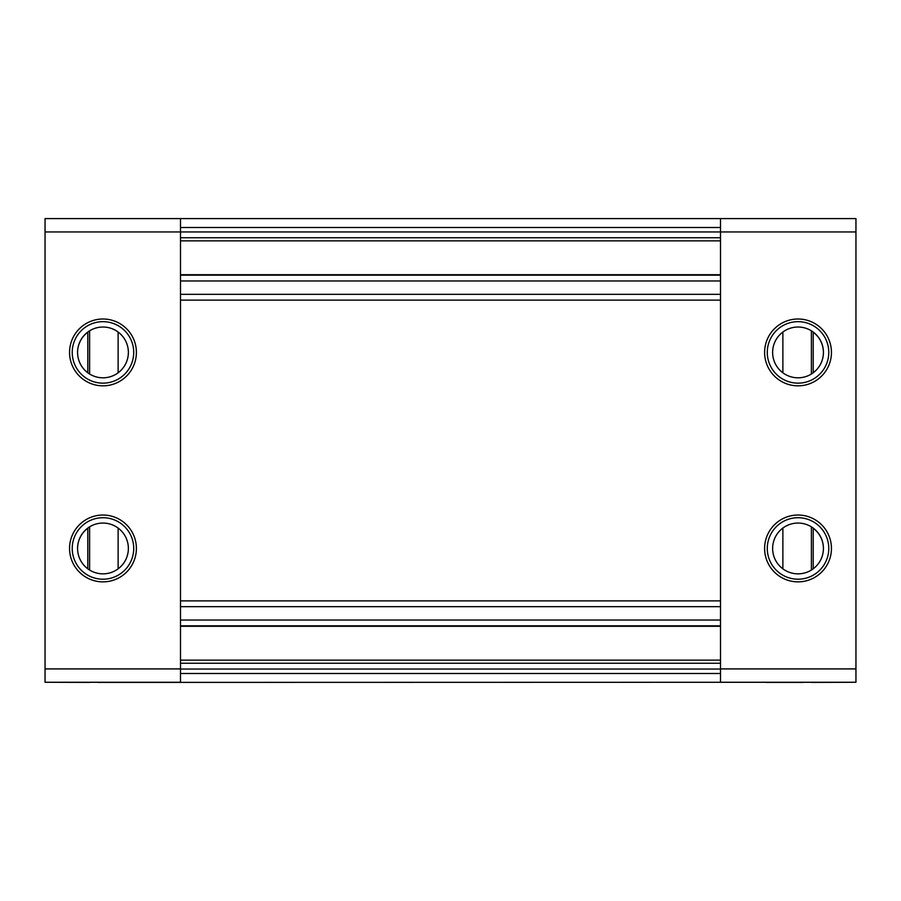 <?xml version="1.0" encoding="UTF-8"?>
<svg xmlns="http://www.w3.org/2000/svg" width="901" height="901" viewBox="0 0 901 901"><rect width="100%" height="100%" fill="white"/><g stroke="black" fill="none" stroke-linecap="round" stroke-linejoin="round"><path stroke-width="1.35" d="M87.791 372.766L87.791 332.052M87.791 568.813L87.791 528.099M136.389 548.45A33.416 33.416 0 0 0 102.973 515.034A33.416 33.416 0 0 0 69.557 548.45A33.416 33.416 0 0 0 102.973 581.866A33.416 33.416 0 0 0 136.389 548.45M136.389 352.415A33.416 33.416 0 0 0 102.973 318.999A33.416 33.416 0 0 0 69.557 352.415A33.416 33.416 0 0 0 102.973 385.831A33.416 33.416 0 0 0 136.389 352.415M89.604 330.813L89.604 374.005M89.604 526.86L89.604 570.051M45.05 231.951L45.05 218.594L180.493 218.594L180.493 682.271L45.05 682.271L45.05 231.951L720.507 231.951L720.507 682.271L855.95 682.271L855.95 231.951L720.507 231.951L720.507 218.594L855.95 218.594L855.95 231.951M102.973 327.018A25.397 25.397 0 0 1 128.37 352.415A25.397 25.397 0 0 1 102.973 377.812A25.397 25.397 0 0 1 77.576 352.415A25.397 25.397 0 0 1 102.973 327.018M102.973 523.053A25.397 25.397 0 0 1 128.37 548.45A25.397 25.397 0 0 1 102.973 573.847A25.397 25.397 0 0 1 77.576 548.45A25.397 25.397 0 0 1 102.973 523.053M87.791 332.187A25.397 25.397 0 0 0 77.576 352.482A25.397 25.397 0 0 1 87.791 332.187M87.791 528.234A25.397 25.397 0 0 0 77.576 548.518A25.397 25.397 0 0 1 87.791 528.234M765.951 682.271L98.693 682.406A9.089 9.089 0 0 1 97.139 682.271M89.604 682.406L45.05 682.271M798.027 573.847A25.397 25.397 0 0 0 823.424 548.45A25.397 25.397 0 0 0 798.027 523.053A25.397 25.397 0 0 0 772.63 548.45A25.397 25.397 0 0 0 798.027 573.847M813.209 528.234A25.397 25.397 0 0 1 823.424 548.518M813.209 568.813L813.209 528.099M813.209 372.766L813.209 332.052M811.396 330.813L811.396 374.005M811.396 526.86L811.396 570.051M831.443 548.45A33.416 33.416 0 0 1 798.027 581.866A33.416 33.416 0 0 1 764.611 548.45A33.416 33.416 0 0 1 798.027 515.034A33.416 33.416 0 0 1 831.443 548.45M831.443 352.415A33.416 33.416 0 0 1 798.027 385.831A33.416 33.416 0 0 1 764.611 352.415A33.416 33.416 0 0 1 798.027 318.999A33.416 33.416 0 0 1 831.443 352.415M798.027 377.812A25.397 25.397 0 0 0 823.424 352.415A25.397 25.397 0 0 0 798.027 327.018A25.397 25.397 0 0 0 772.63 352.415A25.397 25.397 0 0 0 798.027 377.812M765.951 682.406L802.307 682.406A9.089 9.089 0 0 0 803.861 682.271M811.396 682.406L855.95 682.271M813.209 332.187A25.397 25.397 0 0 1 823.424 352.482M180.493 300.123L720.507 300.123M180.493 275.177L720.507 275.177M180.493 237.751L720.507 237.751M180.493 218.594L720.507 218.594M180.493 663.249L720.507 663.249M180.493 625.823L720.507 625.823M180.493 600.877L720.507 600.877M180.493 668.914L45.05 668.914M118.121 568.835L118.121 528.065M118.121 372.8L118.121 332.03M102.973 383.15A30.747 30.747 0 0 1 72.226 352.415A30.747 30.747 0 0 1 102.973 321.668A30.747 30.747 0 0 1 133.72 352.415A30.747 30.747 0 0 1 102.973 383.15M102.973 579.197A30.747 30.747 0 0 1 72.226 548.45A30.747 30.747 0 0 1 102.973 517.715A30.747 30.747 0 0 1 133.72 548.45A30.747 30.747 0 0 1 102.973 579.197M798.027 517.715A30.747 30.747 0 0 0 767.28 548.45A30.747 30.747 0 0 0 798.027 579.197A30.747 30.747 0 0 0 828.774 548.45A30.747 30.747 0 0 0 798.027 517.715M782.879 568.835L782.879 528.065M782.879 372.8L782.879 332.03M720.507 668.914L855.95 668.914M798.027 321.668A30.747 30.747 0 0 0 767.28 352.415A30.747 30.747 0 0 0 798.027 383.15A30.747 30.747 0 0 0 828.774 352.415A30.747 30.747 0 0 0 798.027 321.668M180.493 294.334L720.507 294.334M180.493 280.966L720.507 280.966M180.493 274.726L720.507 274.726M180.493 240.871L720.507 240.871M180.493 227.502L720.507 227.502M180.493 673.497L720.507 673.497M180.493 669.049L720.507 669.049M180.493 660.129L720.507 660.129M180.493 626.274L720.507 626.274M180.493 620.034L720.507 620.034M180.493 606.666L720.507 606.666M71.393 682.271L72.226 682.406M829.607 682.271L828.774 682.406"/></g></svg>

